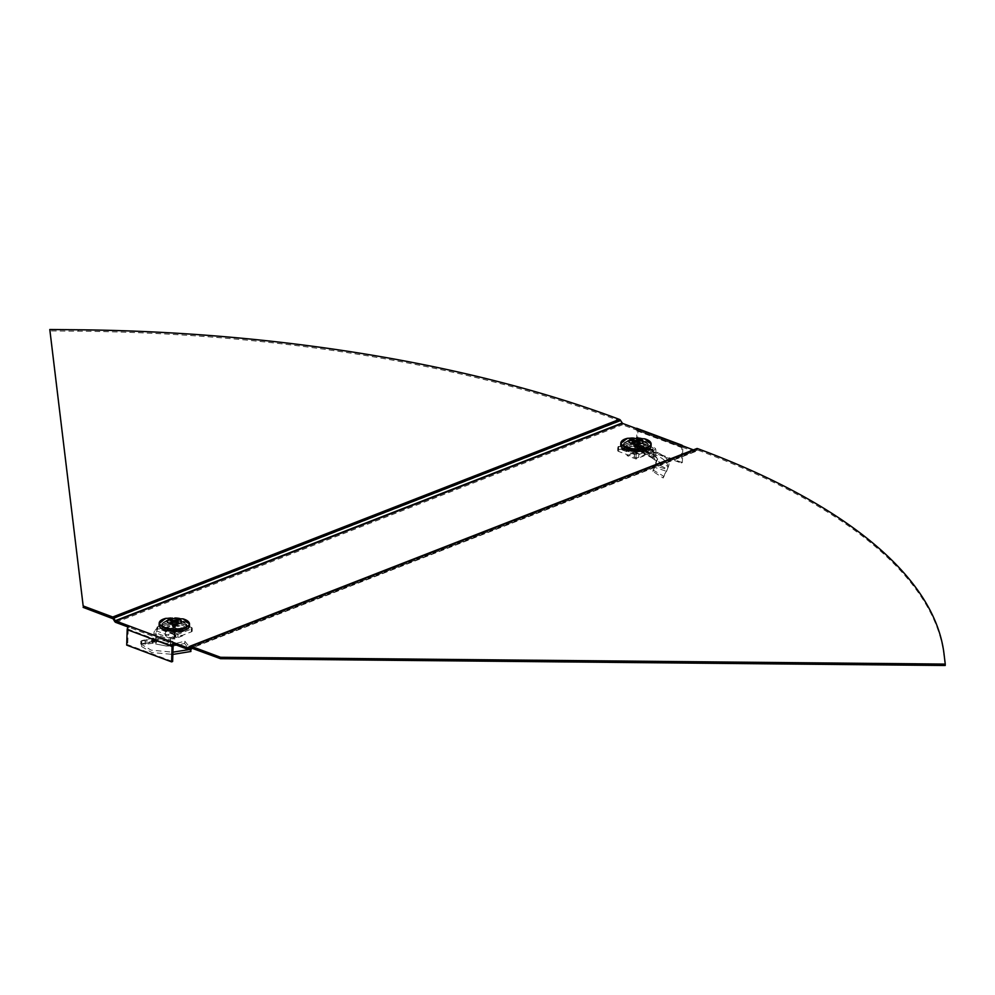 <?xml version="1.0" encoding="UTF-8"?>
<svg xmlns="http://www.w3.org/2000/svg" width="995" height="995" viewBox="0 0 995 995"><rect width="100%" height="100%" fill="white"/><g stroke="black" fill="none" stroke-linecap="round" stroke-linejoin="round"><path stroke-width="0.75" stroke-dasharray="4.97 3.73" d="M644.35 442.302A12.537 4.764 1.8 0 0 630.917 441.096A12.537 4.764 1.8 0 0 623.38 445.2A12.537 4.764 1.8 0 0 627.472 448.894A12.537 4.764 1.8 0 0 640.904 450.101A12.537 4.764 1.8 0 0 648.442 445.984A12.537 4.764 1.8 0 0 644.35 442.302M644.312 443.708A12.537 4.764 1.8 0 0 630.88 442.501A12.537 4.764 1.8 0 0 623.33 446.606A12.537 4.764 1.8 0 0 627.422 450.3A12.537 4.764 1.8 0 0 640.855 451.506A12.537 4.764 1.8 0 0 648.404 447.389A12.537 4.764 1.8 0 0 644.312 443.708M182.732 622.36A12.537 4.764 1.8 0 0 169.299 621.141A12.537 4.764 1.8 0 0 161.75 625.258A12.537 4.764 1.8 0 0 165.842 628.939A12.537 4.764 1.8 0 0 179.274 630.158A12.537 4.764 1.8 0 0 186.811 626.042A12.537 4.764 1.8 0 0 182.732 622.36M182.682 623.765A12.537 4.764 1.8 0 0 169.25 622.547A12.537 4.764 1.8 0 0 161.712 626.663A12.537 4.764 1.8 0 0 165.792 630.345A12.537 4.764 1.8 0 0 179.237 631.564A12.537 4.764 1.8 0 0 186.774 627.447A12.537 4.764 1.8 0 0 182.682 623.765M693.415 449.889L694.348 450.237L188.316 647.608M945.2 665.493L943.882 654.548A750.715 285.192 -178.2 0 0 700.007 450.922L697.271 450.014L695.517 451.469A2.276 1.58 68.7 0 1 695.207 451.655A2.276 1.58 68.7 0 1 694.311 451.643L622.46 424.79L622.509 423.385M636.427 446.295L637.459 445.897L682.346 462.663L681.326 463.061L636.427 446.295L636.912 430.835A1.517 0.933 -69.5 0 0 635.942 429.828L635.979 428.422M128.119 627.024L129.275 627.447L129.325 626.042M173.105 646.029L128.206 629.25A1.517 0.933 -69.5 0 1 129.275 627.447L174.175 644.225M126.701 645.108L127.721 644.71L172.62 661.488M128.206 629.25L127.721 644.71M636.962 428.385A3.035 1.866 -69.5 0 1 637.944 430.437L637.459 445.897M680.879 445.2L680.829 446.606A1.517 0.933 -69.5 0 1 681.811 447.613L681.326 463.061M682.57 445.835A3.035 1.866 -69.5 0 1 682.831 447.215L637.944 430.437M682.346 462.663L682.831 447.215M115.806 622.41L622.46 424.79A2.276 1.58 -111.3 0 1 621.29 423.733L619.761 421.159L113.107 618.778M620.594 420.462L619.761 421.159L616.95 419.89A750.715 285.192 1.8 0 0 78.431 331.186L49.75 330.912M187.645 649.262L694.311 451.643L694.348 450.237L696.4 448.782L189.746 646.402M627.932 451.344A11.716 4.453 -178.2 0 1 624.114 447.924A11.716 4.453 -178.2 0 1 631.128 444.056A11.716 4.453 -178.2 0 1 643.715 445.188A11.716 4.453 -178.2 0 1 647.534 448.67A11.716 4.453 -178.2 0 1 640.457 452.476A11.716 4.453 -178.2 0 1 627.932 451.344M628.007 447.986A11.778 4.478 -178.2 0 1 624.163 444.554A11.778 4.478 -178.2 0 1 631.203 440.673A11.778 4.478 -178.2 0 1 643.864 441.805A11.778 4.478 -178.2 0 1 647.708 445.3A11.778 4.478 -178.2 0 1 640.581 449.131A11.778 4.478 -178.2 0 1 628.007 447.986M644.611 442.203A12.923 4.913 -178.2 0 1 648.491 444.827A12.923 4.913 -178.2 0 1 642.434 450.014A12.923 4.913 -178.2 0 1 627.211 448.994A12.923 4.913 -178.2 0 1 623.405 444.044A12.923 4.913 -178.2 0 1 644.611 442.203M644.337 441.618A12.475 4.739 -178.2 0 1 648.081 444.156A12.475 4.739 -178.2 0 1 642.235 449.155A12.475 4.739 -178.2 0 1 627.534 448.173A12.475 4.739 -178.2 0 1 623.853 443.384A12.475 4.739 -178.2 0 1 644.337 441.618M620.718 445.076A15.199 5.771 -178.2 0 1 629.91 440.126A15.199 5.771 -178.2 0 1 646.141 441.606A15.199 5.771 -178.2 0 1 651.103 446.034M637.932 441.171L636.215 445.884A1.779 0.672 -178.2 0 1 637.074 446.071A1.779 0.672 -178.2 0 1 637.596 446.394L637.335 442.34M636.999 447.091A1.779 0.672 -178.2 0 1 636.365 447.203L635.556 447.19A1.779 0.672 -178.2 0 1 634.735 447.029L636.999 447.091A1.779 0.672 -178.2 0 0 637.621 446.73A1.779 0.672 -178.2 0 0 637.633 446.705L637.198 446.78M634.735 447.029A1.779 0.672 -178.2 0 1 634.686 447.004A1.779 0.672 -178.2 0 1 634.176 446.68L632.347 442.29M635.556 447.19L633.728 442.812M633.38 439.902L635.395 445.872A1.779 0.672 -178.2 0 0 634.138 446.369L632.123 440.399M639.735 440.462L637.596 446.394M627.248 448.185L635.432 444.989L644.412 448.347L636.228 451.543L627.248 448.185L627.012 455.635L635.196 452.439L635.432 444.989M636.215 445.884L635.395 445.872M639.972 442.365L637.621 446.73M638.715 442.862L636.365 447.203M635.196 452.439L644.175 455.797L635.992 458.981L627.012 455.635M635.992 458.981L636.228 451.543M644.175 455.797L644.412 448.347M635.929 447.265L636.103 441.879M635.817 446.257L635.954 441.942M634.549 446.755L634.686 442.439M182.097 625.246A11.716 4.453 -178.2 0 1 185.903 628.716A11.716 4.453 -178.2 0 1 178.826 632.534A11.716 4.453 -178.2 0 1 166.314 631.39A11.716 4.453 -178.2 0 1 162.496 627.982A11.716 4.453 -178.2 0 1 169.498 624.114A11.716 4.453 -178.2 0 1 182.097 625.246M182.247 621.85A11.778 4.478 -178.2 0 1 186.077 625.345A11.778 4.478 -178.2 0 1 178.963 629.188A11.778 4.478 -178.2 0 1 166.376 628.044A11.778 4.478 -178.2 0 1 162.533 624.611A11.778 4.478 -178.2 0 1 169.585 620.718A11.778 4.478 -178.2 0 1 182.247 621.85M165.58 629.039A12.923 4.913 -178.2 0 1 161.775 624.089A12.923 4.913 -178.2 0 1 182.981 622.261A12.923 4.913 -178.2 0 1 186.861 624.885A12.923 4.913 -178.2 0 1 180.804 630.059A12.923 4.913 -178.2 0 1 165.58 629.039M165.904 628.218A12.475 4.739 -178.2 0 1 162.222 623.442A12.475 4.739 -178.2 0 1 182.707 621.664A12.475 4.739 -178.2 0 1 186.463 624.201A12.475 4.739 -178.2 0 1 180.605 629.213A12.475 4.739 -178.2 0 1 165.904 628.218M159.1 625.134A15.199 5.771 -178.2 0 1 168.279 620.183A15.199 5.771 -178.2 0 1 184.523 621.651A15.199 5.771 -178.2 0 1 189.473 626.079M172.098 622.858L173.926 627.248A1.779 0.672 -178.2 0 1 173.105 627.074A1.779 0.672 -178.2 0 1 173.055 627.061A1.779 0.672 -178.2 0 1 172.545 626.726L173.068 622.484M178.117 620.519L175.966 626.452A1.779 0.672 -178.2 0 0 175.456 626.129A1.779 0.672 -178.2 0 0 174.585 625.93L173.764 625.93A1.779 0.672 -178.2 0 0 172.508 626.415L172.931 626.8M174.585 625.93L176.302 621.228M177.085 622.907L174.747 627.248A1.779 0.672 -178.2 0 0 175.369 627.149A1.779 0.672 -178.2 0 0 175.991 626.788A1.779 0.672 -178.2 0 1 175.991 626.788L178.341 622.422M170.717 622.348L172.545 626.726M182.781 628.405L174.598 631.589L165.618 628.243L173.802 625.047L182.781 628.405L182.558 635.842L174.361 639.039L174.598 631.589M173.926 627.248L174.747 627.248M172.508 626.415L170.493 620.445M171.749 619.96L173.764 625.93M174.361 639.039L165.381 635.681L173.578 632.484L182.558 635.842M173.578 632.484L173.802 625.047M165.381 635.681L165.618 628.243M174.187 626.315L174.324 621.999M174.312 627.323L174.473 621.937M175.568 626.825L175.705 622.397M142.235 643.665L154.349 641.476L155.941 642.807L145.407 644.3L141.875 643.728L141.676 640.68L145.233 641.29L145.407 644.3M155.941 642.807L156.091 639.897L154.113 638.554L154.349 641.476L153.417 641.514L152.484 638.703L140.656 641.315L152.857 638.23L151.663 640.506L153.989 642.907L155.767 638.193L158.267 638.417L172.695 641.588L171.588 645.17L170.618 643.404L170.978 644.561L184.859 641.253L184.585 643.454L190.916 651.476M171.327 637.422L172.968 638.33L174.038 637.459L174.125 634.648A3.035 1.157 -178.2 0 1 175.182 634.586L175.891 634.599A3.035 1.157 1.8 0 0 177.993 634.275L191.475 629.014A3.035 1.157 1.8 0 0 192.271 628.268A3.035 1.157 1.8 0 0 191.276 627.385L175.568 621.514A3.035 1.157 1.8 0 0 171.277 621.465L157.795 626.726A3.035 1.157 1.8 0 0 156.999 627.472A3.035 1.157 1.8 0 0 156.999 627.534L157.036 627.808A3.035 1.157 -178.2 0 1 157.036 627.87A3.035 1.157 -178.2 0 1 156.887 628.206L174.125 634.648L171.327 637.422A4.565 2.798 110.5 0 0 170.73 639.984L153.889 633.703L153.727 639.001L167.16 641.29L166.264 643.143L152.484 640.457L155.568 643.964L158.267 638.417M183.03 628.243L174.933 631.402L165.431 628.081L165.344 630.892L174.212 634.201L182.931 631.054L183.142 628.131L182.931 631.054M165.431 628.081L165.195 630.755L165.282 627.944M165.394 627.833L173.478 624.673L173.391 627.484L165.307 630.643M173.478 624.673L174.125 624.686L174.038 627.497L173.391 627.484M174.125 624.686L182.993 627.994L182.906 630.805L174.038 627.497M184.859 641.253L191.338 649.237M174.573 643.442L174.846 645.668L184.585 643.454M169.212 640.494L166.513 646.053L155.568 643.964L166.513 646.053L170.929 646.004L171.389 646.825L174.846 645.668M171.588 645.17L171.389 646.825L170.319 643.902L166.264 643.143M167.16 641.29L170.655 642.384L170.618 643.404M170.73 639.984L170.655 642.384L172.695 641.588L172.769 639.188L155.941 632.895A1.517 0.933 -69.5 0 1 156.14 632.049L156.8 631.017L174.038 637.459A3.035 1.157 -178.2 0 1 175.095 637.397L175.804 637.409A3.035 1.157 1.8 0 0 177.906 637.086L191.388 631.825A3.035 1.157 1.8 0 0 192.184 631.079A3.035 1.157 1.8 0 0 191.189 630.196L175.481 624.313A3.035 1.157 1.8 0 0 171.19 624.275L157.707 629.536A3.035 1.157 1.8 0 0 156.911 630.283A3.035 1.157 1.8 0 0 156.911 630.345L156.949 630.619A3.035 1.157 -178.2 0 1 156.949 630.681A3.035 1.157 -178.2 0 1 156.8 631.017L156.887 628.206L154.486 631.128L156.14 632.049M172.968 638.33A1.517 0.933 110.5 0 0 172.769 639.188M153.889 633.703A4.565 2.798 -69.5 0 1 154.486 631.128M155.941 632.895L155.767 638.193L152.484 640.457M152.459 639.151L153.429 641.937L152.67 643.218L153.989 642.907M152.596 643.093L151.601 640.394L152.596 643.093M141.676 640.68L141.464 646.427L140.656 641.315L141.564 644.126L153.429 641.937M154.076 641.215L152.857 638.23L153.69 638.243L154.076 641.215M156.091 639.897L145.233 641.29M141.464 646.427L151.713 652.509L172.844 654.424M140.519 643.802L151.116 650.133L172.906 652.16M155.319 641.066L156.215 639.213M154.648 641.004L166.874 643.342M637.546 441.382L635.917 441.37A3.035 1.157 -178.2 0 1 634.86 441.432L634.151 441.432A3.035 1.157 1.8 0 0 632.049 441.743L618.567 447.004A3.035 1.157 1.8 0 0 617.771 447.75A3.035 1.157 1.8 0 0 618.766 448.646L634.487 454.516A3.035 1.157 1.8 0 0 638.778 454.553L652.26 449.292A3.035 1.157 1.8 0 0 653.043 448.546A3.035 1.157 1.8 0 0 653.043 448.484L653.006 448.21A3.035 1.157 -178.2 0 1 653.006 448.148A3.035 1.157 -178.2 0 1 653.155 447.812L638.603 442.302A4.565 2.798 -69.5 0 1 639.051 444.466L655.892 450.747L655.73 456.046L642.459 448.372L643.268 449.292L635.009 447.091L618.094 446.593C640.444 443.372 673.714 454.64 668.379 466.667L667.297 469.453L655.033 465.809L656.837 460.71L668.379 466.667L666.588 471.344L654.673 467.289L652.907 471.406L663.192 477.986L667.496 468.956M652.907 471.406L657.658 458.396L656.874 457.812L655.207 460.262L652.048 457.986L651.227 455.225L636.937 447.663L637.845 450.437L638.964 447.576L637.982 450.611L618.343 449.616L618.094 446.593M638.964 447.576L638.977 446.867L642.459 448.372L654.76 455.623L656.874 457.812L655.207 460.262L653.678 456.854L651.227 455.225M627.024 447.775L635.755 444.628L644.623 447.949L644.536 450.76L635.668 447.439L626.813 450.698L627.024 447.775L626.937 450.586M644.623 447.949L644.561 450.996L644.772 448.073M644.648 448.185L636.564 451.344L636.477 454.155L644.561 450.996M636.564 451.344L635.917 451.332L635.83 454.143L636.477 454.155M635.917 451.332L627.049 448.024L626.962 450.834L635.83 454.143M624.823 446.581L624.935 449.616M635.009 447.091L634.586 450.101M618.343 449.616C639.885 446.494 672.272 457.377 667.309 469.118L655.742 463.135L657.658 458.396L655.742 462.265L656.489 460.921L653.665 457.998L642.845 451.954L637.845 450.437M639.051 444.466L638.977 446.867L636.937 447.663L637.011 445.262L653.839 451.556A1.517 0.933 110.5 0 0 653.69 450.834L655.444 448.596L654.449 447.688M638.603 442.302L636.862 444.541A1.517 0.933 -69.5 0 1 637.011 445.262M653.068 450.623L653.155 447.812L635.917 441.37L635.83 444.18A3.035 1.157 -178.2 0 1 634.773 444.243L634.064 444.243A3.035 1.157 1.8 0 0 631.962 444.554L618.48 449.815A3.035 1.157 1.8 0 0 617.684 450.561A3.035 1.157 1.8 0 0 618.679 451.456L634.387 457.327A3.035 1.157 1.8 0 0 638.678 457.364L652.16 452.103A3.035 1.157 1.8 0 0 652.956 451.357A3.035 1.157 1.8 0 0 652.956 451.295L652.919 451.021A3.035 1.157 -178.2 0 1 652.919 450.959A3.035 1.157 -178.2 0 1 653.068 450.623L635.83 444.18M655.892 450.747A4.565 2.798 110.5 0 0 655.444 448.596M653.839 451.556L653.678 456.854L655.73 456.046L656.874 457.812L639.71 447.961M654.673 467.289L654.872 466.655M652.894 469.926L663.516 476.12L663.192 477.986M666.986 470.15L663.516 476.12M638.467 450.785L642.845 451.954L653.665 457.998L652.048 457.986L641.228 451.941L640.407 449.168M654.088 455.349L653.28 454.416L654.088 455.349M639.996 448.024L639.225 447.837M654.76 455.623L642.658 448.795M636.912 430.835L681.811 447.613M621.29 423.733L114.624 621.353M616.95 419.89L616.987 418.485M78.431 331.186L78.468 329.78M619.375 420.798L112.709 618.417M696.4 448.782L697.172 450.076L190.729 647.608M695.517 451.469L191.761 647.956M694.759 450.175L188.092 647.795M943.882 654.548L943.932 653.143M700.007 450.922L700.045 449.516M697.57 450.014L190.916 647.633M621.477 441.407A15.161 5.759 -178.2 0 1 646.19 439.491A15.161 5.759 -178.2 0 1 650.581 442.327M627.571 438.285A14.987 5.696 -178.2 0 1 644.685 438.82M159.859 621.465A15.161 5.759 -178.2 0 1 184.56 619.537A15.161 5.759 -178.2 0 1 188.95 622.372M165.954 618.33A14.987 5.696 -178.2 0 1 183.068 618.878M174.299 631.39L174.212 634.201M174.933 631.402L174.846 634.201M175.182 634.586L175.095 637.397M175.891 634.599L175.804 637.409M177.993 634.275L177.906 637.086M191.475 629.014L191.388 631.825M191.276 627.385L191.189 630.196M175.568 621.514L175.481 624.313M171.277 621.465L171.19 624.275M157.795 626.726L157.707 629.536M156.999 627.534L156.911 630.345M157.036 627.808L156.949 630.619M635.755 444.628L635.668 447.439M635.108 444.628L635.021 447.439M634.86 441.432L634.773 444.243M634.151 441.432L634.064 444.243M632.049 441.743L631.962 444.554M618.567 447.004L618.48 449.815M618.766 448.646L618.679 451.456M634.487 454.516L634.387 457.327M638.778 454.553L638.678 457.364M652.26 449.292L652.16 452.103M653.043 448.484L652.956 451.295M653.006 448.21L652.919 451.021M656.439 461.941L655.543 464.143M655.518 464.478L654.984 466.22L655.518 464.478M666.588 471.344L667.197 469.739M623.33 446.606L623.38 445.2M161.712 626.663L161.75 625.258M636.427 429.815L681.326 446.581M186.774 627.447L186.811 626.042M648.404 447.389L648.442 445.984M695.207 451.655L191.848 647.981M694.647 450.237L187.993 647.857M697.271 450.014L190.617 647.633M624.114 447.924L624.163 444.554M648.081 444.156L648.491 444.827M623.853 443.384L623.405 444.044M647.534 448.67L647.708 445.3M185.903 628.716L186.077 625.345M162.222 623.442L161.775 624.089M173.105 627.074L175.369 627.149M186.463 624.201L186.861 624.885M162.496 627.982L162.533 624.611M170.73 646.464L170.269 644.188M192.184 631.079L192.271 628.268M156.911 630.283L156.999 627.472M156.949 630.681L157.036 627.87M153.74 641.103L142.036 643.665M153.118 638.131L141.365 640.693M638.653 450.797L639.287 447.837M617.684 450.561L617.771 447.75M652.956 451.357L653.043 448.546M652.919 450.959L653.006 448.148M656.513 461.692L657.67 459.192M653.392 450.536L636.489 444.23"/><path stroke-width="1.49" d="M680.879 445.2L635.979 428.422A3.035 1.866 -69.5 0 1 636.962 428.385L681.849 445.163A3.035 1.866 -69.5 0 0 680.879 445.2L693.415 449.889M635.979 428.422L622.509 423.385L115.843 621.004L187.694 647.857L189.746 646.402A2.276 1.58 68.7 0 1 190.057 646.215A2.276 1.58 68.7 0 1 190.953 646.228L220.542 657.285L945.25 664.088L943.932 653.143A750.715 285.192 -178.2 0 0 700.045 449.516L697.619 448.608A2.276 1.58 -111.3 0 0 696.724 448.596A2.276 1.58 -111.3 0 0 696.4 448.782M622.509 423.385L620.594 420.462L113.927 618.069L115.806 622.41L128.119 627.024M188.316 647.608L187.645 649.262L174.175 644.225L174.212 642.82A3.035 1.866 -69.5 0 0 172.085 646.427L171.6 661.886L172.62 661.488L173.105 646.029A1.517 0.933 -69.5 0 1 174.175 644.225M171.6 661.886L126.701 645.108L127.186 629.648A3.035 1.866 -69.5 0 1 129.325 626.042M681.849 445.163A3.035 1.866 -69.5 0 1 682.57 445.835M620.594 420.462A2.276 1.58 68.7 0 0 619.425 419.392L616.987 418.485A750.715 285.192 1.8 0 0 78.468 329.78L49.8 329.507L83.17 605.955L112.758 617.012A2.276 1.58 -111.3 0 1 113.927 618.069L113.107 618.778L114.624 621.353A2.276 1.58 68.7 0 0 115.806 622.41M83.17 605.955L49.8 329.507M83.12 607.36L113.107 618.778M190.729 647.608L188.851 649.088A2.276 1.58 -111.3 0 1 188.54 649.275A2.276 1.58 -111.3 0 1 187.645 649.262M220.542 657.285L220.504 658.69L945.2 665.493L945.25 664.088M220.504 658.69L190.505 647.695L189.746 646.402M650.581 442.327A15.161 5.759 -178.2 0 1 651.128 443.907L651.103 446.034A15.199 5.771 -178.2 0 1 642.011 451.046A15.199 5.771 -178.2 0 1 625.681 449.591A15.199 5.771 -178.2 0 1 620.718 445.076L620.83 442.949A15.161 5.759 -178.2 0 1 621.477 441.407M631.166 443.285A7.251 2.749 -178.2 0 1 630.693 439.38A7.251 2.749 -178.2 0 1 640.929 439.479A7.251 2.749 -178.2 0 1 641.402 443.384A7.251 2.749 -178.2 0 1 631.166 443.285M637.932 441.171L638.355 439.952A4.565 1.729 -178.2 0 1 639.113 440.188A4.565 1.729 -178.2 0 1 639.735 440.462L637.36 441.394L639.972 442.365A4.565 1.729 -178.2 0 1 638.715 442.862L636.103 441.879L633.728 442.812A4.565 1.729 -178.2 0 1 632.347 442.29L634.723 441.37L632.123 440.399A4.565 1.729 -178.2 0 1 633.38 439.902L633.74 440.996M633.38 439.902L635.979 440.872L638.355 439.952M637.335 442.34L637.36 441.394M635.954 441.942L635.979 440.872M634.686 442.439L634.723 441.37M188.95 622.372A15.161 5.759 -178.2 0 1 189.498 623.952L189.473 626.079A15.199 5.771 -178.2 0 1 180.381 631.104A15.199 5.771 -178.2 0 1 164.051 629.636A15.199 5.771 -178.2 0 1 159.1 625.134L159.2 623.007A15.161 5.759 -178.2 0 1 159.859 621.465M179.299 619.524A7.251 2.749 -178.2 0 1 179.772 623.43A7.251 2.749 -178.2 0 1 169.536 623.343A7.251 2.749 -178.2 0 1 169.063 619.437A7.251 2.749 -178.2 0 1 179.299 619.524M176.302 621.228L176.737 620.009A4.565 1.729 -178.2 0 1 178.117 620.519L175.742 621.44L178.341 622.422A4.565 1.729 -178.2 0 1 177.085 622.907L174.473 621.937L172.098 622.858A4.565 1.729 -178.2 0 1 171.351 622.634A4.565 1.729 -178.2 0 1 170.717 622.348L173.093 621.415L170.493 620.445A4.565 1.729 -178.2 0 1 171.749 619.96L172.11 621.054M171.749 619.96L174.361 620.93L176.737 620.009M173.068 622.484L173.093 621.415M174.324 621.999L174.361 620.93M175.705 622.397L175.742 621.44M190.692 648.442L190.916 651.476L172.844 654.424M172.906 652.16L191.338 649.237M127.186 629.648L172.085 646.427M622.111 423.037L115.457 620.656M619.425 419.392L112.758 617.012M191.761 647.956L188.851 649.088M697.619 448.608L190.953 646.228M644.685 438.82L651.128 443.907A15.161 5.759 -178.2 0 1 642.061 448.907A15.161 5.759 -178.2 0 1 625.768 447.451A15.161 5.759 -178.2 0 1 620.83 442.949L627.571 438.285L644.685 438.82A14.987 5.696 -178.2 0 1 646.078 439.28A14.987 5.696 -178.2 0 1 647.061 447.364A14.987 5.696 -178.2 0 1 625.892 447.165A14.987 5.696 -178.2 0 1 627.571 438.285M183.068 618.878L189.498 623.952A15.161 5.759 -178.2 0 1 180.443 628.964A15.161 5.759 -178.2 0 1 164.15 627.509A15.161 5.759 -178.2 0 1 159.2 623.007L165.954 618.33L183.068 618.878A14.987 5.696 -178.2 0 1 184.461 619.338A14.987 5.696 -178.2 0 1 185.431 627.41A14.987 5.696 -178.2 0 1 164.262 627.211A14.987 5.696 -178.2 0 1 165.954 618.33M191.848 647.981L188.54 649.275M696.724 448.596L190.057 646.215"/></g></svg>
